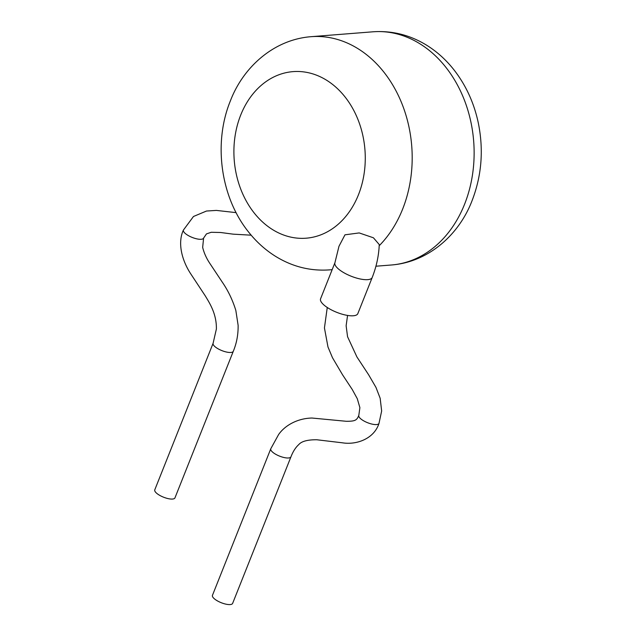 <?xml version="1.0" encoding="UTF-8"?>
<svg xmlns="http://www.w3.org/2000/svg" width="636" height="636" viewBox="0 0 636 636"><rect width="100%" height="100%" fill="white"/><g stroke="black" fill="none" stroke-linecap="round" stroke-linejoin="round"><path stroke-width="0.95" d="M251.18 235.185L233.181 234.159L220.557 232.49L211.208 232.283L206.469 233.897L203.607 238.087A10.86 3.578 -158.3 0 1 203.592 238.126A10.86 3.578 -158.3 0 1 197.088 238.921A10.86 3.578 -158.3 0 1 186.793 234.628A10.86 3.578 -158.3 0 1 183.414 230.081A10.86 3.578 -158.3 0 1 183.422 230.057C177.317 242.88 181.904 260.641 191.062 274.339L205.118 295.637C209.769 303.3 216.685 314.009 216.383 329.019L213.108 343.265A10.86 3.578 -158.3 0 1 213.108 343.265L154.771 489.855A10.86 3.578 -158.3 0 0 158.157 494.395A10.86 3.578 -158.3 0 0 168.453 498.688A10.86 3.578 -158.3 0 0 174.956 497.877L233.293 351.295A10.86 3.578 -158.3 0 1 226.782 352.098A10.86 3.578 -158.3 0 1 216.486 347.812A10.86 3.578 -158.3 0 1 213.108 343.273M347.566 315.432L346.127 325.759L347.558 336.714L356.923 356.955L368.618 374.763L375.956 387.372L380.161 398.255L381.656 410.983L378.992 423.377A10.86 3.578 -158.3 0 1 378.992 423.393A10.86 3.578 -158.3 0 1 372.489 424.204A10.86 3.578 -158.3 0 1 362.186 419.911A10.86 3.578 -158.3 0 1 358.799 415.38A10.86 3.578 -158.3 0 1 358.815 415.34L359.889 407.668L357.281 398.692L352.265 389.526L342.565 374.819L332.485 357.734L327.977 346.978L324.44 327.93L327.262 307.482M215.827 599.899A10.86 3.578 -158.3 0 1 212.448 595.352L270.777 448.77A10.86 3.578 -158.3 0 1 270.785 448.762A10.86 3.578 -158.3 0 0 274.156 453.317A10.86 3.578 -158.3 0 0 284.459 457.618A10.86 3.578 -158.3 0 0 290.962 456.807L232.625 603.389A10.86 3.578 -158.3 0 1 226.122 604.2A10.86 3.578 -158.3 0 1 215.827 599.899M353.33 315.774A20.05 6.606 21.7 0 0 357.83 313.62L372.211 277.487A20.05 6.606 21.7 0 1 367.703 279.649A20.05 6.606 21.7 0 1 345.833 273.79A20.05 6.606 21.7 0 1 334.949 262.66L320.576 298.793A20.05 6.606 21.7 0 0 331.451 309.923A20.05 6.606 21.7 0 0 353.33 315.774M372.211 277.487C376.456 266.643 378.802 255.672 379.255 244.574L373.419 237.785L359.189 232.927L344.974 234.819L338.972 246.275L334.949 262.66M358.442 194.807A83.547 65.564 -94.5 0 0 328.748 81.623A83.547 65.564 -94.5 0 0 240.726 115.021A83.547 65.564 -94.5 0 0 270.419 228.205A83.547 65.564 -94.5 0 0 358.442 194.807M372.974 31.8C392.078 30.472 410.021 34.972 426.812 45.315C437.25 51.842 446.408 60.166 454.295 70.27C466.053 85.518 474.035 102.992 478.256 122.7C483.773 149.706 481.714 175.687 472.079 200.642C459.144 234.676 428.481 262.159 391.371 264.997A116.96 91.791 -94.5 0 0 464.574 204.243A116.96 91.791 -94.5 0 0 457.785 85.645A116.96 91.791 -94.5 0 0 372.974 31.8L311.028 36.689A116.96 91.791 85.5 0 1 395.846 90.527A116.96 91.791 85.5 0 1 402.628 209.133A116.96 91.791 85.5 0 1 379.207 245.727M332.183 269.616A116.96 91.791 85.5 0 1 329.424 269.887L332.159 269.664M233.293 351.287A10.86 3.578 -158.3 0 1 233.293 351.295C236.664 343.17 238.277 334.504 238.118 325.298L235.837 310.44C232.633 300.073 228.133 290.66 222.322 282.209L210.309 264.123C206.573 258.645 204.029 253.064 202.669 247.38L203.592 238.126M236.099 212.631L216.375 210.413L206.493 211.033L193.479 216.486L183.422 230.057M358.799 415.38C356.804 420.42 355.095 421.302 346.262 421.286L311.998 418.035C297.417 418.329 284.92 425.444 278.6 434.547L270.777 448.77M311.028 36.689C273.615 39.599 243.103 67.313 230.319 101.037C213.076 143.267 220.62 197.677 248.915 232.442C256.578 242.038 265.411 249.98 275.42 256.26C292.25 266.675 310.249 271.214 329.424 269.887M391.371 264.997L375.924 266.214M378.992 423.393C374.143 438.737 356.621 445.105 342.494 442.823L316.815 439.762C307.578 439.691 301.567 441.297 298.777 444.58C295.605 447.45 292.997 451.528 290.962 456.807"/></g></svg>
